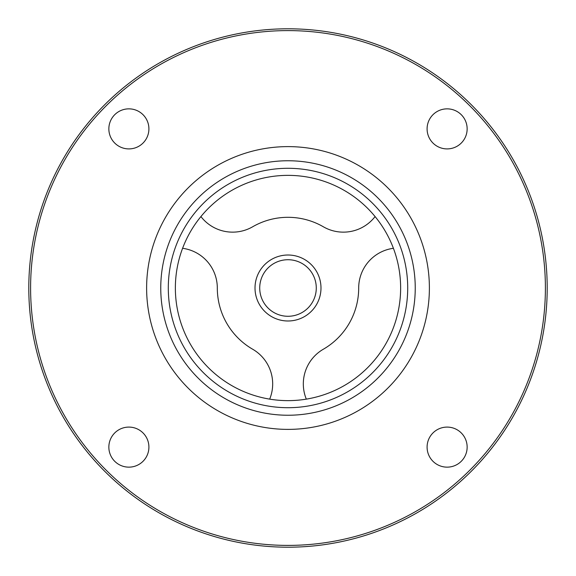 <?xml version="1.0" encoding="UTF-8"?>
<svg xmlns="http://www.w3.org/2000/svg" width="576" height="576" viewBox="0 0 576 576"><rect width="100%" height="100%" fill="white"/><g stroke="black" fill="none" stroke-linecap="round" stroke-linejoin="round"><path stroke-width="0.86" d="M182.592 248.299A40.061 40.061 0 0 1 217.31 288A70.69 70.69 0 0 0 252.655 349.222A40.061 40.061 0 0 1 269.676 399.132M375.084 216.569A40.061 40.061 0 0 1 323.345 226.778A70.69 70.69 0 0 0 252.655 226.778A40.061 40.061 0 0 1 200.916 216.569M306.324 399.132A40.061 40.061 0 0 1 323.345 349.222A70.69 70.69 0 0 0 358.69 288A40.061 40.061 0 0 1 393.408 248.299M288 320.99A32.99 32.99 0 0 0 316.57 271.505A32.99 32.99 0 0 0 259.43 271.505A32.99 32.99 0 0 0 288 320.99M427.09 447.12A20.03 20.03 0 0 1 457.135 429.775A20.03 20.03 0 0 1 457.135 464.465A20.03 20.03 0 0 1 427.09 447.12M447.12 148.91A20.03 20.03 0 0 1 429.775 118.865A20.03 20.03 0 0 1 464.465 118.865A20.03 20.03 0 0 1 447.12 148.91M148.91 128.88A20.03 20.03 0 0 1 118.865 146.225A20.03 20.03 0 0 1 118.865 111.535A20.03 20.03 0 0 1 148.91 128.88M128.88 427.09A20.03 20.03 0 0 1 146.225 457.135A20.03 20.03 0 0 1 111.535 457.135A20.03 20.03 0 0 1 128.88 427.09M175.363 288A112.637 112.637 0 0 1 344.318 190.454A112.637 112.637 0 0 1 344.318 385.546A112.637 112.637 0 0 1 175.363 288M168.3 288A119.7 119.7 0 0 1 347.854 184.334A119.7 119.7 0 0 1 347.854 391.666A119.7 119.7 0 0 1 168.3 288M160.754 288A127.246 127.246 0 0 1 351.619 177.804A127.246 127.246 0 0 1 351.619 398.196A127.246 127.246 0 0 1 160.754 288M30.6 288A257.4 257.4 0 0 1 416.7 65.088A257.4 257.4 0 0 1 416.7 510.912A257.4 257.4 0 0 1 30.6 288M28.8 288A259.2 259.2 0 0 1 417.6 63.526A259.2 259.2 0 0 1 417.6 512.474A259.2 259.2 0 0 1 28.8 288M307.85 308.138A28.274 28.274 0 0 1 260.633 295.121A28.274 28.274 0 0 1 295.517 260.741A28.274 28.274 0 0 1 307.85 308.138M146.621 288A141.379 141.379 0 0 1 358.69 165.557A141.379 141.379 0 0 1 358.69 410.443A141.379 141.379 0 0 1 146.621 288"/></g></svg>
